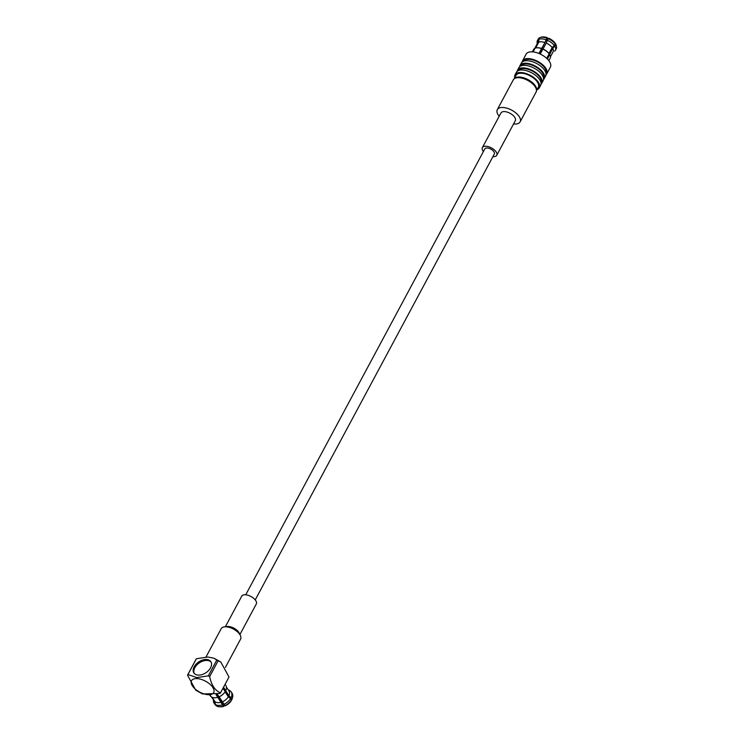 <?xml version="1.0" encoding="UTF-8"?>
<svg xmlns="http://www.w3.org/2000/svg" width="744" height="744" viewBox="0 0 744 744"><rect width="100%" height="100%" fill="white"/><g stroke="black" fill="none" stroke-linecap="round" stroke-linejoin="round"><path stroke-width="1.12" d="M239.912 634.53L256.308 603.961A8.258 4.055 -151.8 0 0 253.695 598.343A8.258 4.055 -151.8 0 0 245.492 594.781A8.258 4.055 -151.8 0 0 241.754 596.158L225.358 626.736M225.404 667.405L240.61 639.049A11.011 5.413 -151.8 0 0 240.358 635.45L239.131 632.939A8.258 4.055 -151.8 0 0 228.501 626.467A8.258 4.055 -151.8 0 0 227.115 626.504L224.344 626.866A11.011 5.413 -151.8 0 0 221.21 628.652L206.032 656.952M240.358 635.45A11.011 5.413 -151.8 0 0 226.195 626.82A11.011 5.413 -151.8 0 0 224.344 626.866M217.425 694.375L219.043 696.784A9.356 5.98 -33.9 0 0 225.079 691.79A9.356 5.98 -33.9 0 0 225.2 691.604L222.958 688.274M219.043 696.784L225.125 705.851A9.356 5.98 -33.9 0 0 231.282 700.671L230.575 698.607L228.362 696.821L225.032 691.864M231.217 699.555L231.858 699.593A9.356 5.98 -33.9 0 0 232.277 698.486L232.528 697.602A10.239 6.538 -33.9 0 0 232.054 693.176L231.152 691.836A10.239 6.538 -33.9 0 0 230.742 691.316M223.535 687.196L228.938 695.742L232.054 698.867L231.858 699.593M222.977 688.246L229.152 697.463M228.938 695.742A8.919 5.692 -33.9 0 0 228.901 690.851L226.399 687.112M231.152 697.537A10.239 6.538 -33.9 0 0 231.152 691.836M211.584 697.044L214.095 700.783A8.919 5.692 -33.9 0 0 214.412 701.192L211.659 697.091M213.416 699.779L213.407 700.541A10.239 6.538 -33.9 0 0 214.151 703.238A10.239 6.538 -33.9 0 0 214.56 703.759L214.412 701.192M232.054 698.867A10.239 6.538 -33.9 0 0 232.528 697.602M214.151 703.238L215.053 704.577A10.239 6.538 -33.9 0 0 215.462 705.098L214.56 703.759M225.776 690.525A9.356 5.98 -33.9 0 0 225.748 685.364L225.069 684.341M209.827 695.221L210.217 695.789A9.356 5.98 -33.9 0 0 210.561 696.235L209.882 695.221M210.171 695.231L211.25 696.84A9.356 5.98 -33.9 0 0 214.133 697.76A9.356 5.98 -33.9 0 0 216.42 697.602A9.356 5.98 -33.9 0 0 217.778 697.258L216.058 694.701M218.978 706.698A10.239 6.538 -33.9 0 0 223.386 706.168L223.86 706.326A9.356 5.98 -33.9 0 1 219.889 706.8L218.978 706.698A10.239 6.538 -33.9 0 1 216.151 705.693L215.249 704.363A10.239 6.538 -33.9 0 0 222.484 704.828L217.778 697.258M212.077 697.295L215.1 701.797L215.249 704.363M230.352 691.157L230.054 690.72A10.239 6.538 -33.9 0 0 228.938 690.116L228.222 689.846M216.55 697.574A8.919 5.692 -33.9 0 0 216.681 697.556A8.919 5.692 -33.9 0 0 217.946 697.24M215.1 701.797A8.919 5.692 -33.9 0 0 221.275 702.197M223.386 706.168L222.484 704.828M223.86 706.326L223.553 704.838L216.662 694.571M219.21 696.756A8.919 5.692 -33.9 0 0 224.93 692.013A8.919 5.692 -33.9 0 0 225.004 691.901M222.54 701.722A8.919 5.692 -33.9 0 0 228.362 696.821M223.749 704.354A10.239 6.538 -33.9 0 0 230.575 698.607M224.651 705.693A10.239 6.538 -33.9 0 0 231.477 699.946M194.268 673.432A10.184 6.501 146.1 0 1 197.03 664.792A10.184 6.501 146.1 0 1 207.195 660.449A10.184 6.501 146.1 0 1 211.11 662.132M194.175 666.773A10.184 6.501 146.1 0 1 202.675 660.002A10.184 6.501 146.1 0 1 210.822 661.63A10.184 6.501 146.1 0 1 208.645 670.456A10.184 6.501 146.1 0 1 198.174 675.115A10.184 6.501 146.1 0 1 193.905 672.976A10.184 6.501 146.1 0 1 194.175 666.773M208.32 675.868L196.853 677.579L187.925 674.548L196.407 658.728L207.874 657.017L214.012 658.245L216.802 660.049L208.32 675.868A18.712 9.198 28.2 0 1 209.65 676.612L218.132 660.793A18.712 9.198 -151.8 0 0 216.802 660.049M202.498 693.947L220.122 693.455A18.712 9.198 28.2 0 0 220.512 692.841L228.994 677.021A18.712 9.198 -151.8 0 0 229.003 677.003L220.819 662.03L218.132 660.793M197.207 678.612A12.574 6.185 28.2 0 1 214.058 691.241A12.574 6.185 28.2 0 1 196.537 690.097A12.574 6.185 28.2 0 1 197.207 678.612M202.508 693.938L195.709 690.144L187.516 675.18A18.712 9.198 28.2 0 1 187.525 675.161A18.712 9.198 28.2 0 1 187.925 674.548M209.65 676.612C211.491 685.243 215.109 690.637 220.522 692.822A18.712 9.198 28.2 0 1 220.512 692.841M196.407 658.728A18.712 9.198 -151.8 0 0 196.016 659.342A18.712 9.198 -151.8 0 0 195.998 659.361L187.544 675.134M220.522 692.822L229.003 677.003M245.725 594.8L484.818 148.902A5.394 2.651 28.2 0 1 489.003 148.344A5.394 2.651 28.2 0 1 493.904 151.73A5.394 2.651 28.2 0 1 494.323 153.999L255.239 599.896M483.395 151.543A8.147 3.999 28.2 0 1 482.391 147.6A8.147 3.999 28.2 0 1 488.715 146.763A8.147 3.999 28.2 0 1 496.118 151.878A8.147 3.999 28.2 0 1 496.75 155.301A8.147 3.999 28.2 0 1 492.909 156.64M482.391 147.6L500.963 112.967A8.147 3.999 28.2 0 1 507.287 112.121A8.147 3.999 28.2 0 1 514.69 117.236A8.147 3.999 28.2 0 1 515.322 120.668L496.75 155.301M499.196 116.259A12.936 6.352 28.2 0 1 497.308 109.647A12.936 6.352 28.2 0 1 507.343 108.308A12.936 6.352 28.2 0 1 519.107 116.436A12.936 6.352 28.2 0 1 520.103 121.867A12.936 6.352 28.2 0 1 513.555 123.96M497.308 109.647L513.276 79.868A12.936 6.352 28.2 0 1 523.311 78.529A12.936 6.352 28.2 0 1 535.076 86.657A12.936 6.352 28.2 0 1 536.071 92.089L520.103 121.867M517.164 71.34A13.755 6.761 28.2 0 1 517.536 70.187L518.894 67.648A13.755 6.761 28.2 0 1 534.211 68.197A13.755 6.761 28.2 0 1 543.148 80.65L541.781 83.189A13.755 6.761 28.2 0 1 541.028 84.137M517.536 70.187A13.755 6.761 28.2 0 1 532.853 70.727A13.755 6.761 28.2 0 1 541.781 83.189M540.934 82.426A12.657 6.222 -151.8 0 0 532.602 71.201A12.657 6.222 -151.8 0 0 518.642 70.475M514.764 77.683A13.755 6.761 28.2 0 1 515.043 74.828L516.401 72.298A13.755 6.761 28.2 0 1 531.718 72.838A13.755 6.761 28.2 0 1 540.656 85.3L539.288 87.839A13.755 6.761 28.2 0 1 537.075 89.652M515.043 74.828A13.755 6.761 28.2 0 1 530.36 75.377A13.755 6.761 28.2 0 1 539.288 87.839M514.141 78.845L516.011 75.349A12.657 6.222 28.2 0 1 521.739 73.247A12.657 6.222 28.2 0 1 534.322 78.706A12.657 6.222 28.2 0 1 538.321 87.318L536.452 90.815M536.452 90.74A12.657 6.222 -151.8 0 0 531.988 82.249A12.657 6.222 -151.8 0 0 519.703 77.05A12.657 6.222 -151.8 0 0 514.188 78.808M543.418 77.785A12.657 6.222 -151.8 0 0 535.094 66.56A12.657 6.222 -151.8 0 0 521.135 65.825M519.647 66.7A13.755 6.761 28.2 0 1 520.028 65.537A13.755 6.761 28.2 0 1 535.345 66.076A13.755 6.761 28.2 0 1 544.273 78.539A13.755 6.761 28.2 0 1 543.52 79.496M520.028 65.537L521.386 63.008A13.755 6.761 28.2 0 1 536.703 63.547A13.755 6.761 28.2 0 1 545.631 76.009L544.273 78.539M545.91 73.135A12.657 6.222 -151.8 0 0 537.577 61.91A12.657 6.222 -151.8 0 0 523.627 61.185M522.139 62.05A13.755 6.761 28.2 0 1 522.521 60.896A13.755 6.761 28.2 0 1 537.838 61.436A13.755 6.761 28.2 0 1 546.766 73.898A13.755 6.761 28.2 0 1 546.012 74.846M546.766 73.898L550.393 67.137A13.755 6.761 -151.8 0 0 541.465 54.675A13.755 6.761 -151.8 0 0 526.138 54.135L522.521 60.896M544.943 42.557L546.096 39.785A10.239 5.031 -151.8 0 0 538.861 39.32L538.777 42.157A8.919 4.38 -151.8 0 1 544.943 42.557L541.586 48.62A9.356 4.594 -151.8 0 0 537.921 47.811A9.356 4.594 -151.8 0 0 536.35 47.858A9.356 4.594 -151.8 0 0 535.057 48.193L533.067 51.903M541.753 48.509A8.919 4.38 -151.8 0 0 536.796 47.802A8.919 4.38 -151.8 0 0 536.582 47.83M538.777 42.157L535.643 47.997M546.952 38.186L547.426 37.721A9.356 4.594 -151.8 0 0 541.148 37.2L540.032 37.591A10.239 5.031 -151.8 0 1 546.952 38.186L546.096 39.785M540.032 37.591A10.239 5.031 -151.8 0 0 539.716 37.712L538.861 39.32M539.4 53.475L547.426 37.721M541.586 48.62L539.047 53.345A9.356 4.594 28.2 0 1 540.321 53.856L542.86 49.132A9.356 4.594 -151.8 0 1 549.137 53.828L548.96 53.475A8.919 4.38 -151.8 0 0 543.027 49.02L542.86 49.132M534.638 48.537L537.456 43.282A8.919 4.38 -151.8 0 1 538.098 42.538L538.182 39.702L539.047 38.102A10.239 5.031 -151.8 0 0 538.256 38.986L537.401 40.595A10.239 5.031 -151.8 0 0 537.094 42.008L537.159 43.831M538.182 39.702A10.239 5.031 -151.8 0 0 537.401 40.595M538.098 42.538L535.066 48.193M534.908 48.5L534.378 48.583A9.356 4.594 -151.8 0 0 533.69 49.374L532.36 51.848M552.16 47.514L554.336 45.514A10.239 5.031 -151.8 0 0 547.37 40.297L546.226 43.068A8.919 4.38 -151.8 0 1 552.16 47.514L548.96 53.475M546.226 43.068L543.027 49.02M555.191 43.905L554.978 42.938A9.356 4.594 -151.8 0 0 548.709 38.232L548.235 38.697A10.239 5.031 -151.8 0 1 555.191 43.905L554.336 45.514M548.235 38.697L547.37 40.297M549.137 53.828L546.71 58.358M554.652 51.15A10.239 5.031 -151.8 0 0 555.442 50.267L556.298 48.658A10.239 5.031 -151.8 0 0 556.484 46.416L556.187 45.263A9.356 4.594 -151.8 0 0 555.582 43.831L555.173 43.803M556.484 46.416A10.239 5.031 -151.8 0 0 555.796 44.807L552.755 48.407L547.426 59.046M555.582 43.831L555.796 44.807M555.442 50.267A10.239 5.031 -151.8 0 0 554.931 46.407M550.448 56.776L553.164 51.708A8.919 4.38 -151.8 0 0 552.755 48.407M549.863 54.954A8.919 4.38 -151.8 0 0 549.769 54.749A8.919 4.38 -151.8 0 0 549.565 54.368M548.858 60.683L550.179 58.218A9.356 4.594 -151.8 0 0 549.965 55.158A9.356 4.594 -151.8 0 0 549.742 54.731M534.378 48.583L532.62 51.866M548.998 53.54L552.299 47.384M547.64 39.795A6.882 3.385 -151.8 0 0 546.877 39.525M540.432 53.652A7.7 3.785 -151.8 0 0 539.493 53.289M540.581 53.391A6.882 3.385 -151.8 0 0 539.633 53.038M214.012 658.245L220.819 662.039M187.525 675.161L196.016 659.342"/></g></svg>
